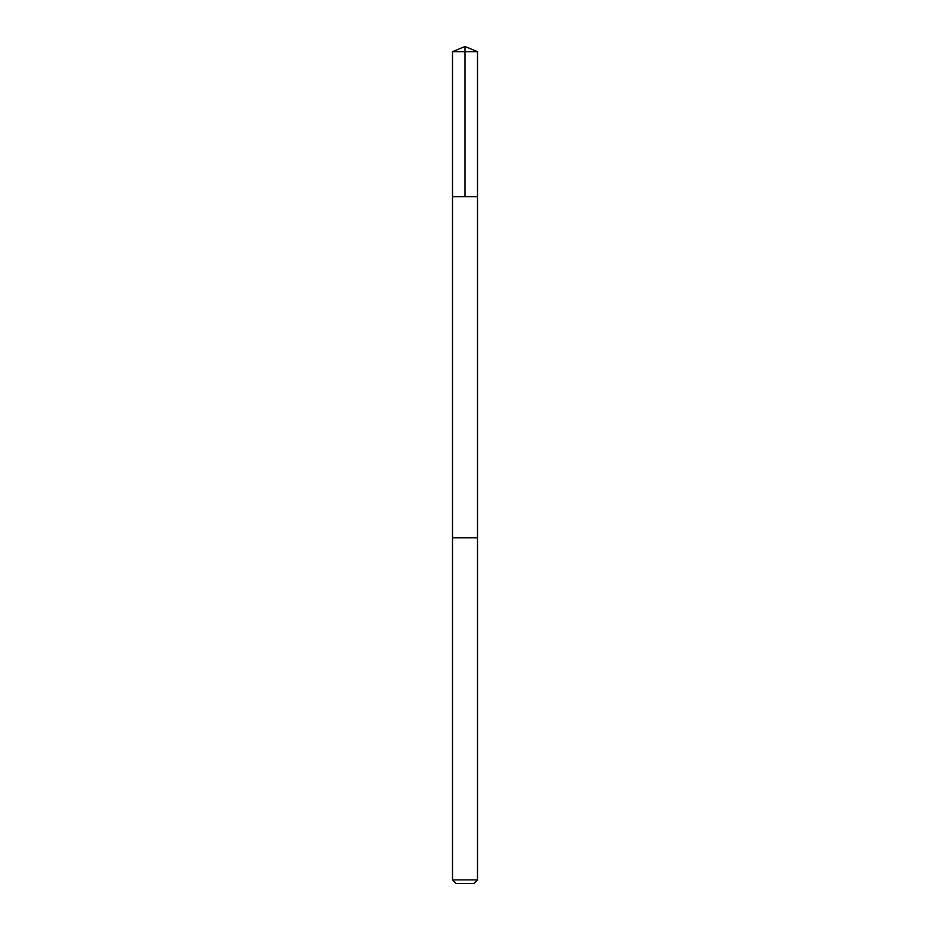 <?xml version="1.0" encoding="UTF-8"?>
<svg xmlns="http://www.w3.org/2000/svg" width="930" height="930" viewBox="0 0 930 930"><rect width="100%" height="100%" fill="white"/><g stroke="black" fill="none" stroke-linecap="round" stroke-linejoin="round"><path stroke-width="1.4" d="M466.163 196.637L477.509 196.637L477.509 51.685L452.492 51.685L452.492 196.637L477.509 196.637L477.509 537.784L452.492 537.784L452.492 196.637L466.163 196.637M477.509 537.784L452.492 537.784L452.492 879.885L477.509 879.885L477.509 537.784M477.509 879.885L473.905 883.5L456.095 883.5L452.492 879.885M465 196.637L465 46.5L452.492 51.685M465 46.5L477.509 51.685"/></g></svg>
